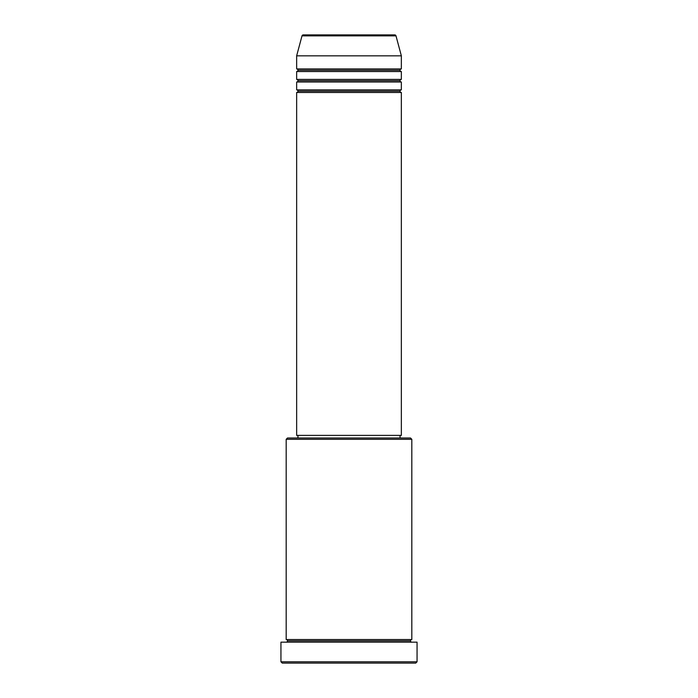 <?xml version="1.0" encoding="UTF-8"?>
<svg xmlns="http://www.w3.org/2000/svg" width="698" height="698" viewBox="0 0 698 698"><rect width="100%" height="100%" fill="white"/><g stroke="black" fill="none" stroke-linecap="round" stroke-linejoin="round"><path stroke-width="1.05" d="M394.736 34.9L303.264 34.9A1.309 1.309 0 0 0 301.998 35.868L396.002 35.868A1.309 1.309 0 0 0 394.736 34.9L303.264 34.9A1.309 1.309 0 0 0 301.998 35.868L296.65 55.84L401.35 55.84L396.002 35.868L301.998 35.868L296.65 55.84L296.65 68.928A1.309 1.309 0 0 1 297.959 70.236A1.309 1.309 0 0 1 296.65 71.545L296.65 79.398A1.309 1.309 0 0 1 297.959 80.706A1.309 1.309 0 0 1 296.65 82.015L296.65 89.868A1.309 1.309 0 0 1 297.959 91.176A1.309 1.309 0 0 1 296.65 92.485L296.65 435.378L401.35 435.378L401.35 92.485A1.309 1.309 0 0 1 400.041 91.176A1.309 1.309 0 0 1 401.341 89.868L401.35 82.015A1.309 1.309 0 0 1 400.041 80.706A1.309 1.309 0 0 1 401.341 79.398L401.35 71.545A1.309 1.309 0 0 1 400.041 70.236A1.309 1.309 0 0 1 401.341 68.928L401.35 55.84L296.65 55.84L296.65 68.928L401.35 68.928A1.309 1.309 0 0 0 400.041 70.236L297.959 70.236A1.309 1.309 0 0 0 296.65 68.928L401.35 68.928L401.35 55.84L396.002 35.868A1.309 1.309 0 0 0 394.736 34.9M411.82 439.304L410.511 437.995L287.489 437.995L286.18 439.304L411.82 439.304L286.18 439.304L286.18 639.543A1.309 1.309 0 0 1 287.489 640.851A1.309 1.309 0 0 1 286.18 642.16A1.309 1.309 0 0 0 287.489 640.851A1.309 1.309 0 0 0 286.18 639.543L411.82 639.543L411.82 439.304L411.82 639.543A1.309 1.309 0 0 0 410.511 640.851A1.309 1.309 0 0 1 411.82 639.543L286.18 639.543L286.18 439.304L287.489 437.995L410.511 437.995L411.82 439.304M280.945 661.791L282.254 663.1L415.746 663.1L417.055 661.791L280.945 661.791L417.055 661.791L417.055 642.16L280.945 642.16L280.945 661.791L280.945 642.16L417.055 642.16L417.055 661.791L415.746 663.1L282.254 663.1L280.945 661.791M411.82 642.16A1.309 1.309 0 0 1 410.511 640.851L287.489 640.851L410.511 640.851A1.309 1.309 0 0 0 411.82 642.16M296.65 89.868L401.35 89.868A1.309 1.309 0 0 0 400.041 91.176L297.959 91.176A1.309 1.309 0 0 0 296.65 89.868L296.65 82.015A1.309 1.309 0 0 0 297.959 80.706A1.309 1.309 0 0 0 296.65 79.398L401.35 79.398A1.309 1.309 0 0 0 400.041 80.706L297.959 80.706L400.041 80.706A1.309 1.309 0 0 0 401.341 82.015L296.65 82.015L401.35 82.015L401.35 89.868L296.65 89.868M401.35 92.485L296.65 92.485A1.309 1.309 0 0 0 297.959 91.176L400.041 91.176A1.309 1.309 0 0 0 401.341 92.485L401.35 435.378L296.65 435.378L296.65 92.485L401.35 92.485M400.041 437.995L400.041 435.378L400.041 437.995M297.959 435.378L297.959 437.995L297.959 435.378M401.35 71.545L296.65 71.545A1.309 1.309 0 0 0 297.959 70.236L400.041 70.236A1.309 1.309 0 0 0 401.341 71.545L401.35 79.398L296.65 79.398L296.65 71.545L401.35 71.545"/></g></svg>
